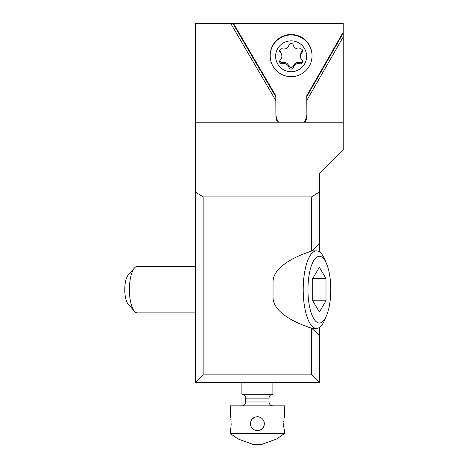<?xml version="1.0" encoding="UTF-8"?>
<svg xmlns="http://www.w3.org/2000/svg" width="468" height="468" viewBox="0 0 468 468"><rect width="100%" height="100%" fill="white"/><g stroke="black" fill="none" stroke-linecap="round" stroke-linejoin="round"><path stroke-width="0.7" d="M278.583 122.201A15.497 15.438 0 0 1 275.892 113.572L275.81 95.77L275.81 96.788L232.848 23.4L195.402 23.4L195.402 192.02L203.147 196.888L311.624 196.888L319.369 192.02L319.369 173.417L343.231 149.549L343.231 33.152L306.803 96.648L306.815 100.398L343.231 36.919M319.369 327.43L319.369 382.613L195.402 382.613L195.402 192.02M343.231 122.201L195.402 122.201M305.259 122.201A15.497 15.438 180 0 0 306.879 115.257L306.815 100.398M275.81 96.788L275.892 115.391A15.497 15.438 180 0 0 277.506 122.201M306.873 113.935A15.497 15.438 0 0 1 304.188 122.201M343.231 33.152L343.231 23.4L233.444 23.4L275.81 95.77M343.231 32.14L306.803 95.636L306.803 96.648M230.671 23.4L275.822 100.532M232.848 23.4L233.444 23.4M319.369 192.02L319.369 251.842M319.369 335.281L311.624 328.22A124.599 42.617 180 0 1 273.037 297.385L273.037 281.888A124.599 42.617 180 0 1 311.624 251.059L319.369 243.992M311.624 328.22L311.624 374.868L319.369 382.613M203.147 196.888L203.147 374.868L311.624 374.868M203.147 374.868L195.402 382.613M311.624 196.888L311.624 251.059M241.886 382.613L241.886 394.237L272.879 394.237L272.879 382.613M284.474 416.812L284.503 405.861L230.268 405.861L230.291 416.812M257.382 430.654C253.153 430.232 250.83 427.91 250.409 423.68C250.83 419.451 253.153 417.128 257.382 416.707L257.382 416.707C261.612 417.128 263.94 419.451 264.356 423.68C263.94 427.91 261.612 430.232 257.382 430.654L257.973 430.63M258.669 430.537L258.979 430.466M260.875 429.718L263.396 427.22M264.198 425.172L264.268 424.78M264.274 422.604L264.338 423.13M238.013 438.961L276.752 438.961L261.255 444.6L253.51 444.6L238.013 438.961L230.268 433.532L284.503 433.532L284.503 430.654M283.59 423.68C284.585 432.678 284.585 432.678 283.59 423.68C284.585 414.683 284.585 414.683 283.59 423.68L283.643 425.313M284.404 417.105L284.269 417.672M284.029 418.866L283.871 419.854M283.743 420.867L283.643 422.048M283.743 426.494L283.871 427.506M284.029 428.495L284.269 429.688M284.404 430.256L284.474 430.548M257.382 416.707L256.797 416.731M256.101 416.824L255.791 416.889M254.241 417.456L251.802 419.498M250.567 422.218L250.497 422.575M231.18 423.68C230.186 432.678 230.186 432.678 231.18 423.68C230.186 414.683 230.186 414.683 231.18 423.68L231.128 425.313M230.367 417.105L230.496 417.672M230.742 418.866L230.899 419.854M231.028 420.867L231.128 422.048M231.028 426.494L230.899 427.506M230.742 428.495L230.496 429.688M230.367 430.256L230.291 430.548M264.356 423.68L264.344 423.288M262.829 428.033L262.489 428.431L262.835 428.033M261.167 429.536L260.799 429.759M250.62 425.371L250.784 425.933M251.012 426.512L251.199 426.898M251.948 428.045L252.275 428.425M252.679 428.828L253.118 429.197M253.586 429.53L255.826 430.478M256.142 430.542L256.745 430.624M264.145 425.389L263.981 425.944M261.197 429.519L260.641 429.846M264.145 421.96L263.981 421.416M263.765 420.867L263.56 420.445M262.092 418.538L261.647 418.164L262.092 418.532M261.232 417.865L260.635 417.514M260.541 417.462L260.079 417.251M259.798 417.14L258.909 416.877M258.664 416.824L258.043 416.736M264.151 421.99L263.981 421.428M263.759 420.849L263.572 420.463M261.185 417.83L258.939 416.883M258.623 416.818L258.02 416.736M250.994 420.89L251.199 420.457M251.006 420.861L251.205 420.451M251.936 419.328L252.281 418.93M252.679 418.538L253.112 418.17M253.568 417.842L254.054 417.55M270.2 55.347A20.92 20.838 0 0 1 291.119 34.503A20.92 20.838 0 0 1 312.039 55.347L312.039 55.821A20.92 20.838 0 0 1 291.119 76.658A20.92 20.838 0 0 1 270.2 55.821L270.2 55.347M270.2 55.821A20.92 20.838 0 0 1 291.119 34.977A20.92 20.838 0 0 1 312.039 55.821M275.623 56.295A15.497 15.438 0 0 1 291.119 40.856A15.497 15.438 0 0 1 306.616 56.295A15.497 15.438 0 0 1 291.119 71.727A15.497 15.438 0 0 1 275.623 56.295M282.508 63.759A5.218 5.195 0 0 1 288.931 67.456A2.264 2.252 180 0 0 293.307 67.456A5.218 5.195 0 0 1 299.731 63.759A2.264 2.252 180 0 0 301.918 59.986A5.218 5.195 0 0 1 301.918 52.597A2.264 2.252 180 0 0 299.731 48.824A5.218 5.195 0 0 1 293.307 45.127A2.264 2.252 180 0 0 288.931 45.127A5.218 5.195 0 0 1 282.508 48.824A2.264 2.252 180 0 0 280.32 52.597A5.218 5.195 0 0 1 280.32 59.986A2.264 2.252 180 0 0 282.508 63.759L282.508 62.577L280.993 62.49L279.729 61.01M302.515 61.01L301.567 62.32L299.731 62.577C296.572 61.992 294.43 63.227 293.307 66.275L291.119 67.989L288.931 66.275C287.814 63.227 285.673 61.998 282.508 62.577M281.871 56.295L281.871 55.072L279.729 50.415M302.591 49.842L300.918 52.773L300.374 56.295M134.456 267.988L128.138 275.202A15.497 5.3 90 0 0 124.769 289.639A15.497 5.3 90 0 0 128.138 304.071L134.456 311.29A23.242 7.95 -90 0 1 129.396 289.639A23.242 7.95 -90 0 1 134.456 267.988A23.242 7.95 -90 0 1 137.346 266.391L195.402 266.391M195.402 312.881L137.346 312.881A23.242 7.95 -90 0 1 134.456 311.29M326.565 315.543L324.81 319.708A38.739 13.25 -90 0 1 316.456 328.378A38.739 13.25 -90 0 1 303.205 289.639A38.739 13.25 -90 0 1 316.456 250.895A38.739 13.25 -90 0 1 324.81 259.564L326.565 263.73A33.374 11.413 -90 0 1 330.782 289.639A33.374 11.413 -90 0 1 326.565 315.543A33.374 11.413 -90 0 1 314.461 319.767A33.374 11.413 -90 0 1 307.956 289.639A33.374 11.413 -90 0 1 314.461 259.506A33.374 11.413 -90 0 1 326.565 263.73M325.991 278.454L325.991 300.819L319.369 312.004L312.741 300.819L312.741 278.454L325.991 278.454L319.369 267.269L312.741 278.454M312.741 300.819L325.991 300.819M275.892 113.572L275.892 115.391M241.886 394.237C244.243 394.465 245.53 395.758 245.764 398.11L269.006 398.11L269.006 401.983L245.764 401.983C245.53 404.34 244.243 405.627 241.886 405.861M288.931 66.275L288.931 67.456M293.307 67.456L293.307 66.275M280.32 51.416L280.32 52.597M301.918 51.416L301.918 52.597M299.731 62.577L299.731 63.759M245.764 398.11L245.764 401.983M276.752 438.961L284.503 433.532M230.268 430.654L230.268 433.532M269.006 401.983C269.235 404.34 270.527 405.627 272.879 405.861M269.006 398.11C269.235 395.758 270.527 394.465 272.879 394.237M311.752 250.895L316.456 250.895M311.752 328.378L316.456 328.378"/></g></svg>
